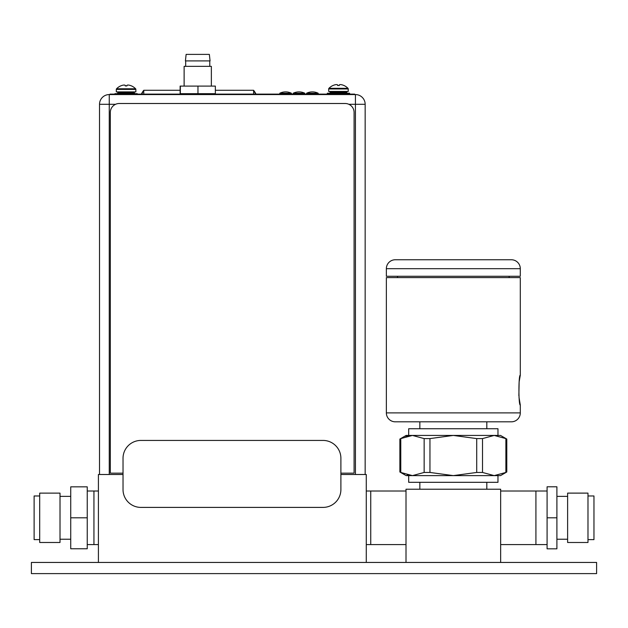<?xml version="1.0" encoding="UTF-8"?>
<svg xmlns="http://www.w3.org/2000/svg" width="628" height="628" viewBox="0 0 628 628"><rect width="100%" height="100%" fill="white"/><g stroke="black" fill="none" stroke-linecap="round" stroke-linejoin="round"><path stroke-width="0.94" d="M406.01 562.445L406.01 489.228L500.657 489.228L500.657 562.445M500.657 544.586L535.92 544.586L535.92 491.018L547.082 491.018M486.818 482.312L486.818 489.228M419.849 482.312L419.849 489.228M404.142 473.967L400.774 472.452C399.581 471.84 399.581 471.84 400.774 472.452C399.581 471.84 399.581 471.84 400.774 472.452L412.463 475.616L494.197 475.616L505.885 472.452L505.885 438.595C507.086 439.2 507.086 439.2 505.885 438.595C507.086 439.2 507.086 439.2 505.885 438.595L494.197 435.432L482.508 438.595L476.707 438.595L453.33 435.432L429.952 438.595L424.151 438.595L412.463 435.432L406.143 435.432L399.879 439.05L399.879 471.997L406.143 475.616L412.463 475.616L408.687 475.616L408.687 482.312L497.973 482.312L497.973 475.616L494.197 475.616L500.524 475.616L506.788 471.997L506.788 439.05L500.524 435.432L494.291 435.432M505.885 472.452L505.885 472.452C507.079 471.848 507.079 471.848 505.885 472.452M412.463 475.616L424.151 472.452L429.952 472.452L453.33 475.616L476.707 472.452L482.508 472.452L494.197 475.616M412.463 435.432L408.687 435.432L408.687 428.736L497.973 428.736L497.973 435.432L412.463 435.432L400.774 438.595C399.581 439.2 399.581 439.2 400.774 438.595L402.289 437.857M409.825 475.443L407.077 474.909M405.821 436.491L408.577 435.801M419.849 421.82L419.849 428.736M486.818 421.82L486.818 428.736M518.861 395.75L519.144 381.808L520.298 375.214L520.298 277.615L386.361 277.615L386.361 412.886A8.925 8.925 0 0 0 395.295 421.82L511.373 421.82A8.925 8.925 0 0 0 520.298 412.886L520.298 405.029L519.003 397.241M520.298 375.214C518.5 374.257 518.453 405.845 520.298 405.029M509.135 277.615L509.135 276.273M397.524 277.615L397.524 276.273M386.361 276.273L520.298 276.273L520.298 268.682A8.925 8.925 0 0 0 511.373 259.757L395.295 259.757A8.925 8.925 0 0 0 386.361 268.682L386.361 276.273M366.273 491.018L370.74 491.018L370.74 544.586L370.74 491.018L406.01 491.018M31.4 562.445L596.6 562.445L596.6 573.607L31.4 573.607L31.4 562.445M104.397 573.607L88.101 573.607M131.849 573.607L115.552 573.607M340.894 474.493L366.273 474.493L366.273 562.445M123.025 474.493L98.408 474.493L98.408 562.445M98.408 544.586L87.245 544.586M98.408 491.018L93.941 491.018L93.941 544.586L93.941 491.018L87.245 491.018M366.273 544.586L406.01 544.586M253.594 94.122L253.594 90.283L215.357 90.283M180.126 90.283L143.765 90.283L143.765 94.122M143.765 90.722A20.661 20.661 0 0 0 141.692 94.122A20.661 20.661 0 0 1 143.765 90.722M141.355 94.122A20.661 20.661 0 0 1 143.765 90.283M253.594 90.283A20.661 20.661 0 0 1 255.996 94.122M255.667 94.122A20.661 20.661 0 0 0 253.594 90.722M184.122 94.122L176.806 94.122L176.806 94.569L109.256 94.569L355.424 94.569A9.734 9.734 0 0 1 365.158 104.303L365.158 474.493M99.522 474.493L99.522 104.303A9.734 9.734 0 0 1 109.256 94.569A9.734 9.734 0 0 0 99.522 104.303A9.734 9.734 0 0 1 109.256 94.569A9.734 9.734 0 0 0 99.522 104.303L109.256 104.303L109.256 474.493M355.424 94.569A9.734 9.734 0 0 1 365.158 104.303L355.424 104.303L355.424 94.569L211.361 94.569L211.361 93.682M184.122 93.682L183.816 94.569L211.667 94.569M123.025 473.159L110.332 473.159L110.332 112.428A8.925 8.925 0 0 1 119.265 103.502L345.165 103.502A8.925 8.925 0 0 1 354.09 112.428L354.09 473.159L340.894 473.159M176.806 94.569L183.816 94.569M176.806 94.122L110.018 94.122L110.018 94.569M351.986 94.569L351.986 94.122L354.663 94.122L354.663 94.569M351.986 94.122L211.361 94.122M218.772 94.122L218.772 94.569M211.361 86.091L211.361 66.356L184.122 66.356L184.122 86.091M185.417 60.908L210.066 60.908L209.352 54.393L186.131 54.393L185.417 60.908M197.969 86.091L180.126 86.091L180.126 93.682L215.357 93.682L215.357 86.091L197.969 86.091L197.969 93.682M180.354 86.091L180.354 93.682M323.035 507.4L140.884 507.4A17.859 17.859 0 0 1 123.025 489.542L123.025 458.291A17.859 17.859 0 0 1 140.884 440.432L323.035 440.432A17.859 17.859 0 0 1 340.894 458.291L340.894 489.542A17.859 17.859 0 0 1 323.035 507.4M328.68 91.445L348.234 91.445L348.234 88.948L328.68 88.948L328.68 91.445M333.013 85.471L333.013 85.471A13.29 13.29 58.2 0 0 328.939 88.32A0.895 0.895 0 0 0 328.68 88.948M333.028 85.494L333.083 85.471A13.266 13.266 0 0 1 334.708 84.874A13.031 11.288 90 0 1 336.553 84.584A13.031 6.516 90 0 1 337.613 84.874L337.613 85.494L339.308 85.494L339.308 84.874A13.031 6.516 -90 0 1 340.368 84.584A13.031 11.288 -90 0 1 342.213 84.874A13.266 13.266 0 0 1 343.838 85.471L343.909 85.471A13.29 13.29 0 0 1 347.983 88.32A0.895 0.895 0 0 1 348.234 88.948M337.613 85.494L339.308 85.471M330.823 91.445A0.714 0.714 0 0 0 330.108 92.159L330.108 92.52A0.714 0.714 0 0 1 329.394 93.234M346.091 91.445A0.714 0.714 0 0 1 346.805 92.159L346.805 92.52A0.714 0.714 0 0 0 347.519 93.234M349.623 94.122L349.623 93.234L327.298 93.234L327.298 94.122M116.306 91.892L135.86 91.892L135.86 89.396L116.306 89.396L116.306 91.892M120.639 85.918L120.639 85.918A13.29 13.29 58.2 0 0 116.565 88.768A0.895 0.895 0 0 0 116.306 89.396M120.654 85.942L120.709 85.918A13.266 13.266 0 0 1 122.334 85.322A13.031 11.288 90 0 1 124.179 85.031A13.031 6.516 90 0 1 125.239 85.322L125.239 85.942L126.934 85.942L126.934 85.322A13.031 6.516 -90 0 1 127.994 85.031A13.031 11.288 -90 0 1 129.839 85.322A13.266 13.266 0 0 1 131.464 85.918L131.535 85.918A13.29 13.29 0 0 1 135.609 88.768A0.895 0.895 0 0 1 135.86 89.396M126.934 85.918L125.239 85.918M118.449 91.892A0.714 0.714 0 0 0 117.734 92.606L117.734 92.968A0.714 0.714 0 0 1 117.02 93.682M133.717 91.892A0.714 0.714 0 0 1 134.431 92.606L134.431 92.968A0.714 0.714 0 0 0 135.146 93.682M137.249 94.122L137.249 93.682L114.924 93.682L114.924 94.122M279.798 93.234A13.243 13.243 0 0 1 291.408 93.234L279.798 93.234L279.798 94.122M291.408 93.234L291.408 94.122M293.19 93.234A13.243 13.243 0 0 1 304.8 93.234L293.19 93.234L293.19 94.122M304.8 93.234L304.8 94.122M306.582 93.234A13.243 13.243 0 0 1 318.192 93.234L306.582 93.234L306.582 94.122M318.192 93.234L318.192 94.122M39.697 493.121L39.697 542.482L60.013 542.482L60.013 493.121L39.697 493.121M39.697 495.979L34.116 495.979L34.116 539.625L39.697 539.625M87.245 517.802L87.245 486.841L70.728 486.841L70.728 517.802L87.245 517.802L87.245 548.762L70.728 548.762L70.728 517.802M70.728 539.232L60.013 539.232M70.728 496.371L60.013 496.371M587.981 542.49L587.981 493.113L567.618 493.113L567.618 542.49L587.981 542.49M587.981 539.633L593.962 539.633L593.962 495.971L587.981 495.971M547.082 544.586L535.92 544.586L535.92 491.018L500.657 491.018M547.082 517.802L547.082 548.817L556.903 548.817L556.903 517.802L547.082 517.802L547.082 486.786L556.903 486.786L556.903 517.802M556.903 496.371L567.618 496.371M556.903 539.232L567.618 539.232M482.508 438.595L482.508 472.452M476.707 472.452L476.707 438.595M429.952 438.595L429.952 472.452M424.151 472.452L424.151 438.595M400.774 438.595L400.774 472.452M386.361 412.886L520.298 412.886M520.298 268.682L386.361 268.682M355.424 474.493L355.424 104.303L348.862 104.303M115.56 104.303L109.256 104.303L109.256 94.569M112.695 94.122L112.695 94.569M328.939 88.32L347.983 88.32M346.805 92.159L330.108 92.159M330.108 92.52L346.805 92.52M116.565 88.768L135.609 88.768M134.431 92.606L117.734 92.606M117.734 92.968L134.431 92.968M185.684 60.908L185.684 66.356M209.791 60.908L209.791 66.356"/></g></svg>
